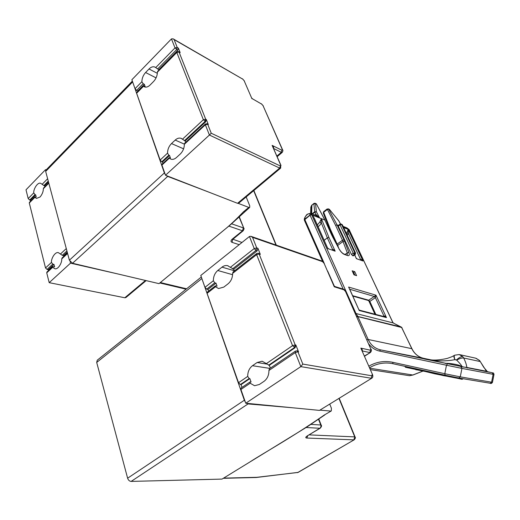 <?xml version="1.0" encoding="UTF-8"?>
<svg xmlns="http://www.w3.org/2000/svg" width="520" height="520" viewBox="0 0 520 520"><rect width="100%" height="100%" fill="white"/><g stroke="black" fill="none" stroke-linecap="round" stroke-linejoin="round"><path stroke-width="0.78" d="M215.716 236.919L160.16 282.692M229.144 225.856L215.833 236.828M165.21 174.421L164.372 172.933L69.388 260.195L72.527 263.269L167.674 176.41L166.296 175.565M69.388 260.195L45.669 171.418L45.981 170.086L132.353 81.1M164.372 172.933L132.366 81.12M238.336 203.411L248.787 207.409L243.425 211.828C236.08 219.505 229.665 225.544 224.178 229.938L159.01 283.647L72.527 263.269M167.674 176.41L210.399 192.738M246.168 196.937L249.743 205.81L249.678 207.422L248.787 207.409M223.281 478.316L256.269 477.503M289.549 437.645L223.47 478.199M306.325 427.356L289.647 437.587M201.325 277.011L97.273 360.178L96.694 362.44L127.621 478.205C128.31 480.181 129.487 481.254 131.138 481.41L248.053 403.923L246.578 403.306M245.362 402.103L244.342 400.244L201.428 277.31M329.797 404.241L331.396 408.207L331.298 410.937L324.188 415.084C290.908 438.159 263.829 452.835 249.489 462.235L232.98 472.362M232.915 472.407L222.02 479.089L131.138 481.41M248.053 403.923L291.961 407.719M320.262 410.163L330.72 411.067M353.984 274.82L352.137 270.803L354.75 271.661L356.597 275.665L353.984 274.82M343.98 239.798L342.453 240.214L335.589 225.362L337.097 224.939L343.98 239.798L348.907 252.538C349.707 254.963 349.284 255.97 347.633 255.58L344.325 254.41C342.44 253.558 340.697 251.764 339.105 249.015L331.767 235.17L324.857 220.038L311.74 214.792L310.063 214.975L304.337 219.459C304.038 218.133 307.067 213.895 307.372 214.233M311.675 214.812L355.992 313.528L393.068 322.901M392.997 322.894L349.232 229.833L343.635 227.552M353.158 255.911L355.193 254.612L353.158 255.911L351.435 254.494L338.299 226.174L338.254 225.492L339.982 224.192L340.048 224.855L341.562 224.452L341.081 224.01L339.996 224.178M329.557 209.547L328.679 209.164L337.097 224.939L338.338 225.433M346.496 233.675L348.16 229.379L348.394 233.441L360.607 259.519C361.218 259.252 362.024 259.747 363.006 261.001L356.401 258.674L354.763 254.924M317.33 224.919L319.735 222.17L321.38 218.667L328.959 237.51L327.373 237.933L332.663 249.626C333.294 249.34 334.126 249.86 335.166 251.18L327.853 248.599L314.353 218.296M321.38 218.667L321.334 222.879L327.334 237.848L328.959 237.51L335.166 251.18L327.853 248.599L312.851 215.254L321.38 218.667M349.746 289.244L374.283 296.459L375.979 295.185L375.375 297.648L383.935 316.004C384.585 315.75 385.424 316.284 386.464 317.603L384.865 316.803L359.56 310.2L359.229 310.518L349.648 289.036M354.75 271.661L353.646 272.441L352.762 272.155M354.874 275.106L353.646 272.441M352.521 255.684L354.322 254.384L353.229 253.188L340.048 224.855L338.299 226.174M349.232 229.833L392.912 322.543M349.388 229.97L349.005 229.502M355.992 313.528L355.453 313.683M355.335 313.417L355.843 313.482M323.999 262.841L304.837 219.589L310.323 214.994M310.459 213.265L311.727 214.63L310.031 214.65C309.757 213.453 308.847 213.389 307.3 214.461C305.558 216.053 304.7 217.49 304.72 218.777M346.912 232.85L348.394 233.441L347.262 235.319M318.032 226.48C319.092 226.2 320.19 225.004 321.334 222.879L319.735 222.17M325.039 220.188L316.407 203.989L313.872 203.632L314.717 211.757L316.381 211.738L314.841 212.192L316.075 214.558L319.527 217.756L316.492 215.664L310.882 213.415M355.193 254.612L355.589 253.156L354.959 254.612L354.322 254.384L354.77 252.766L341.562 224.452L342.199 224.712L355.407 253L353.229 253.188L351.435 254.494M341.185 224.055L342.387 224.881L355.582 253.13M340.535 223.958L338.812 220.896M349.128 229.749L346.515 227.728L343.076 226.35M335.589 225.362L327.158 208.949L328.679 209.164L327.204 209.599L323.694 212.31L330.375 229.307L329.953 230.009L323.271 212.992L323.661 211.66L327.139 208.962M393.809 323.297L392.756 322.445M356.538 316.147L401.219 327.008M356.142 313.8L358.007 316.635L401.674 327.483L393.881 323.336M352.846 296.108L368.316 300.482L374.283 296.459L375.375 297.648L369.824 301.418L368.758 300.794M322.575 261.346L304.35 220.175L304.707 219.154M304.837 219.589L304.506 219.525M314.574 214.897L316.075 214.558L315.712 215.352M356.564 316.206L358.007 316.635L356.896 316.959M310.668 213.323L310.83 207.175L310.622 213.304M313.937 203.417L311.552 205.621L311.356 213.603M356.623 316.336L357.968 316.791L368.166 339.482L411.814 348.679L401.668 327.405M311.883 205.114L310.778 207.435M487.864 371.917L424.209 358.943C434.98 361.257 445.211 361.498 454.896 359.665L456.463 359.95C458.952 357.643 461.051 356.525 462.755 356.61L463.684 358.007C465.615 361.946 466.642 365.092 466.778 367.432L461.513 366.801M487.546 371.761C490.769 372.45 490.848 372.496 487.779 371.885M487.416 371.663L493.188 372.99C493.487 372.827 493.76 373.321 493.994 374.472L493.123 374.329L491.582 382.2L492.459 382.304L493.994 374.478M423.449 358.28C418.308 356.993 414.486 353.828 411.97 348.784L411.814 348.679C414.382 353.847 418.34 357.065 423.683 358.332L380.51 349.875L465.043 367.269M454.337 355.413L454.291 355.44C452.212 356.46 453.83 356.115 447.232 358.416C441.012 359.794 435.923 360.315 431.984 359.976L425.464 359.19M461.454 366.795L461.734 366.821C462.41 366.405 460.72 364.169 456.671 360.113L454.981 359.645C454.058 357.253 453.979 355.765 454.734 355.186L454.76 355.173M461.305 366.762L461.734 366.821C460.967 364.943 449.703 363.025 445.146 363.35L445.725 363.565M368.791 344.019C371.676 347.776 375.265 350.123 379.554 351.065L446.472 365.235L444.795 373.711L460.272 376.863L458.776 378.001L445.166 375.232L393.042 363.727L392.652 362.265C384.312 360.568 376.376 361.862 368.862 366.158M467.337 368.017L466.778 367.432L486.479 371.26L487.032 371.82M487.338 371.592L486.479 371.26L480.428 361.81L483.652 367.166L487.428 371.67M454.656 355.231L454.291 355.44C453.642 356.012 453.843 357.422 454.896 359.665M456.671 360.113C459.596 358.514 461.935 357.812 463.684 358.007L479.947 361.491L479.031 360.146L479.544 360.477M461.442 379.106L434.811 373.822L425.386 371.514L425.386 370.871M415.058 368.589L414.973 368.999L417.644 369.59L417.359 369.941L425.386 371.514L415.942 369.59M425.386 371.514L443.69 375.674L451.62 377L451.874 376.662M30.563 201.188L30.31 200.213L29.679 200.031L35.016 194.603L33.755 192.888L28.191 198.569L29.679 200.031M45.721 170.378L45.532 169.669L26 189.806L28.191 198.569M52.624 266.721L46.956 271.973L46.735 272.825L49.192 282.666L124.794 297.765L125.957 297.499M48.49 270.55L48.276 269.704L47.066 269.445L52.767 264.147L51.461 262.411L45.52 267.956L47.066 269.445M34.788 196.898L29.471 202.293L29.296 202.989L45.52 267.956M47.626 178.744L42.159 184.321L40.619 183.281C37.609 182 33.332 189.215 33.755 192.888M45.532 169.669L46.176 169.884M117.169 273.786L70.525 263.146L49.192 282.666M70.109 261.599L70.525 263.146M46.735 272.825L52.695 267.293L54.815 268.736C58.143 269.802 62.16 262.672 61.724 258.928L67.594 253.487M66.281 248.586L60.437 254.033L58.402 252.668C55.087 251.563 51.044 258.661 51.461 262.411M29.296 202.989L34.879 197.327L36.491 198.425L40.099 196.976C42.276 194.246 43.355 191.51 43.329 188.754L48.815 183.19M34.879 197.327L34.866 196.82L36.231 197.008L35.646 194.792L35.016 194.603M42.159 184.321L43.901 185.569L48.263 181.129M44.87 186.667L44.532 185.764L43.901 185.569M48.705 182.78L43.68 187.876L43.329 188.754M60.437 254.033L62.257 255.32L66.924 250.984M63.765 256.386L63.459 255.6L62.257 255.32M67.451 252.967L62.153 257.881L61.724 258.928M52.695 267.293L52.709 266.637L54.613 266.851L53.97 264.413L48.276 269.704M52.767 264.147L53.97 264.413M35.646 194.792L30.31 200.213M48.438 181.792L44.532 185.764M67.223 252.109L63.459 255.6M178.769 51.649L180.161 52.643L178.393 48.126L177.229 47.463L174.103 39.591L242.749 79.138L244.153 80.73L251.933 98.709L244.153 80.73M207.331 123.806L208.312 124.573L206.336 119.522L205.68 119.197L179.03 52.007L180.161 52.643M281.014 165.503L272.123 145.366L280.716 165.224L279.663 168.077L209.411 135.044L165.503 175.253L161.922 165.087L169.344 158.197L171.035 159.218C172.9 159.685 174.739 159.094 176.553 157.45L180.317 153.978C182.936 151.34 184.288 148.096 184.366 144.267L205.361 124.787L205.406 124.001L207.168 123.728L207.694 124.273L205.361 124.787L209.411 135.044L211.25 133.237L207.694 124.273L208.312 124.573M252.544 98.846L261.664 104.104L263.048 105.677L282.321 149.578L281.892 150.254L272.123 145.366C273.39 146.569 273.871 147.537 273.553 148.265M171.457 38.896L175.013 47.905L155.714 67.6L154.674 66.963C152.815 66.41 150.93 67.087 149.019 68.991L145.587 72.514C143.215 75.147 141.973 78.221 141.876 81.725L135.031 88.706L131.879 79.736L171.457 38.896L173.108 38.818L174.103 39.591M155.714 67.6L158.756 69.648L177.769 50.33L178.393 48.126M158.756 69.648L158.958 69.986M182.481 139.204L180.915 138.262C178.978 137.748 177.073 138.359 175.201 140.088L171.496 143.566C168.928 146.191 167.609 149.39 167.531 153.16L160.147 160.049L136.624 93.236L143.507 86.249L144.651 86.951C146.445 87.464 148.278 86.808 150.137 84.981L153.615 81.465C156.039 78.812 157.306 75.699 157.404 72.144L176.806 52.449L176.839 51.825L178.627 51.571L179.03 52.007L176.806 52.449L203.359 119.71L182.481 139.204L185.1 140.985L205.673 121.849L206.336 119.522M185.1 140.985L185.718 142.285M165.503 175.253L237.556 203.314L238.622 203.249M205.322 124.078L184.704 143.221L184.366 144.267M162.929 163.436L162.448 162.052L161.779 161.779L168.864 155.188L167.531 153.16M169.344 158.197L169.175 157.638L170.417 157.976L169.526 155.467L162.448 162.052M168.864 155.188L169.526 155.467M169.117 157.697L162.026 164.281L161.922 165.087M160.147 160.049L161.779 161.779M143.299 85.891L136.708 92.586L136.624 93.236M137.917 91.358L136.597 90.389L143.156 83.713L141.876 81.725M135.031 88.706L136.597 90.389M143.507 86.249L143.345 85.839L145.132 86.554L144.339 84.299L143.156 83.713M176.761 51.902L157.697 71.266L157.404 72.144M144.339 84.299L137.781 90.961M258.466 253.253L260.306 254.364L257.927 248.294L256.724 247.891L252.544 237.354L322.562 261.658L324.103 263.347L334.269 286.806L324.103 263.347M297.161 350.928L298.578 351.929L295.867 345.02L295.197 344.89L259.142 253.981L260.306 254.364M296.829 350.818L295.367 351.13L296.829 350.818L297.94 351.812L295.288 352.586L300.827 366.626L302.809 364.078L297.94 351.812L298.578 351.929M310.173 215.43L343.174 289.107L334.815 286.5L334.269 286.806L343.993 289.829L345.521 291.499L370.754 348.913L370.5 350.207L360.841 348.121L372.509 374.575L360.841 348.121C362.174 349.219 362.629 350.11 362.2 350.786M249.457 236.483L254.215 248.541L230.373 267.325L227.513 265.649C225.55 265.284 223.711 265.785 221.988 267.15L217.769 270.498C214.858 273.058 213.382 276.471 213.35 280.742L204.964 287.352L200.779 275.47L249.457 236.483L250.933 236.314L252.544 237.354M230.373 267.325L233.721 269.25L257.199 250.842L257.927 248.294M233.721 269.25L234.468 270.887M266.364 363.616L262.171 361.231L257.101 362.512L252.48 365.709C249.294 368.193 247.702 371.755 247.708 376.409L238.531 382.707L207.077 293.351L215.52 286.754L218.55 288.542L223.821 287.092L228.105 283.771C231.094 281.197 232.603 277.732 232.629 273.39L256.62 254.644L256.692 253.513L258.323 253.208L259.142 253.981L256.62 254.644L292.552 345.657L266.364 363.616L269.288 365.346L295.087 347.731L295.867 345.02M269.288 365.346L270.406 368.101M268.925 370.487L295.288 352.586L295.367 351.13L269.432 368.765L268.925 370.487C268.938 375.232 267.306 378.853 264.03 381.335L259.331 384.495L254.56 385.723L250.166 383.221L249.971 381.999L251.062 382.012L249.86 378.612L241.059 384.625L240.364 384.54L249.171 378.521L247.708 376.409M372.229 374.4L371.267 378.255L300.827 366.626L245.752 403.228L240.922 389.493L250.166 383.221M245.752 403.228L319.475 410.391L371.852 378.157L319.475 410.391M249.171 378.521L249.86 378.612M249.971 381.999L241.105 388.024L240.922 389.493M242.021 387.4L241.059 384.625M238.531 382.707L240.364 384.54M215.286 285.896L207.227 292.201L207.077 293.351M208.546 291.168L207.948 289.458L206.707 289.146L214.754 282.828L213.35 280.742M204.964 287.352L206.707 289.146M215.52 286.754L215.339 285.857L217.055 286.15L215.989 283.153L214.754 282.828M256.627 253.558L233.071 271.986L232.629 273.39M215.989 283.153L207.948 289.458M160.355 282.562L186.589 288.788M239.233 244.673L232.102 242.379C230.614 241.69 230.653 240.611 232.232 239.129L242.515 230.796L228.885 226.109M243.224 230.724L242.515 230.796L243.328 227.89L231.595 223.802M232.232 239.129L232.947 239.05M232.102 242.379L232.603 239.363M241.975 242.476L232.778 239.194M232.414 239.174L232.388 239.688L243.152 230.783C244.108 229.073 244.328 228.248 243.828 228.312L238.953 216.749M253.669 190.665L275.983 245.031M132.424 82.127L45.669 171.418M244.433 211.75L243.425 211.828M339.001 398.535L354.744 436.885L309.192 434.882M339.235 398.392L355.108 437.041L354.744 436.885L353.899 439.862L306.716 438.041L307.814 435.721M306.716 438.041C305.247 437.847 305.481 437.099 307.418 435.812L320.249 428.181C321.542 426.686 321.867 425.692 321.224 425.197L320.762 424.996L318.468 419.14M256.185 477.51L298.175 472.375L354.178 439.803M355.108 437.041C355.719 437.502 355.42 438.418 354.218 439.784L297.83 472.472L256.789 477.315L223.626 478.114M320.249 428.181L319.833 428.279C320.866 427.486 321.178 426.394 320.762 424.996L310.98 424.392M307.418 435.812L319.833 428.279L306.098 427.512M201.604 278.766L96.694 362.44M244.342 400.244L127.621 478.205M331.298 410.937L324.188 415.084M343.642 227.572L348.16 229.379L363.006 261.001L356.401 258.674L354.679 254.982M386.464 317.603L359.229 310.518L348.621 287.053L375.979 295.185L386.464 317.603M331.767 235.17L324.857 220.038L316.407 203.989L315.185 203.275M311.668 213.727L311.877 205.198L313.963 203.398L315.081 203.229L315.517 203.613L316.381 211.738L319.527 217.756L311.74 214.792M332.514 236.678L339.105 249.015M344.325 254.41L343.772 253.922C342.134 253.097 340.632 251.498 339.274 249.119M347.633 255.58L343.87 253.955M348.907 252.538L347.308 252.831L347.185 255.125M344.584 241.228L342.999 241.508L347.308 252.831L345.144 254.404M330.375 229.307L337.162 244.133L342.453 240.214L342.999 241.508L337.701 245.427L338.644 247.949M340.444 223.977L338.787 220.889L329.537 209.521L328.354 208.826M348.953 229.535L343.551 227.37M355.81 313.066L355.193 313.092M310.031 214.65L310.063 214.975M360.276 259.753L360.607 259.519L360.744 259.916M332.325 249.873L332.663 249.626L332.793 250.042M324.246 240.279L327.334 237.848L324.207 240.201M383.331 316.401L383.935 316.004L384.098 316.602M352.651 295.666L368.732 300.235L369.824 301.418L375.837 314.444M334.373 286.253L327.606 270.985M336.804 244.498L337.162 244.133L337.435 245.681M312.462 214.045L314.841 212.192L314.717 211.757L312.013 213.869M411.964 348.764L401.486 327.21M379.554 351.065L380.51 349.875C374.92 348.537 370.806 345.072 368.166 339.482L366.912 339.749M431.301 359.931L423.69 358.332M458.816 378.007L490.159 383.253L458.776 378.001L445.14 375.232L444.795 373.711L392.652 362.265M409.428 375.7L412.887 375.018L369.746 368.206M413.134 374.868L423 371.046M460.909 366.717L461.935 368.401L493.123 374.329L492.128 372.756M447.395 363.948L446.472 365.235L461.935 368.401L460.272 376.863L491.582 382.2L490.159 383.253C490.958 383.773 491.725 383.461 492.459 382.317M369.558 367.757C376.279 363.753 383.442 362.291 391.053 363.356L393.036 363.727M392.288 363.571L445.133 375.226M454.734 355.186L459.193 354.556L462.755 356.61M479.031 360.146L475.547 358.15L459.615 354.653M405.184 366.405L405.113 366.776L414.993 368.907M434.791 373.815L434.544 373.347L417.644 369.59L417.729 369.174M443.69 375.674L444.113 375.349L434.544 373.347L434.629 372.912M451.477 376.584L444.113 375.349L444.178 375.018M452.829 376.857L460.207 378.241M451.613 377L460.252 378.911L460.161 378.476L462.781 378.671M124.794 297.765L145.477 280.456M280.267 165.952L211.25 133.237M280.716 165.224L280.663 168.09M273.663 148.519L281.307 152.315L281.892 150.254M282.607 149.858L263.048 105.677M282.321 149.578L282.62 149.89C283.12 150.228 282.978 151.073 282.197 152.425L281.307 152.315L276.919 156.039M252.544 98.852L261.664 104.104M242.749 79.138L173.42 39M177.769 50.33L175.013 47.905L177.229 47.463L176.605 49.673L157.586 69.03M205.673 121.849L203.359 119.71L205.68 119.197L205.023 121.531L184.444 140.686M237.556 203.314L279.663 168.077L280.572 168.168L238.518 203.333M282.282 152.347L277.186 156.669M184.366 144.138L175.201 140.088M171.496 143.566L183.599 148.831M145.587 72.514L156.078 77.883M157.359 73.32L149.019 68.991M371.969 375.817L302.809 364.078M362.271 350.961L369.824 352.56L370.5 350.207M370.754 348.913L345.521 291.499M343.174 289.107L343.993 289.829M322.562 261.658L321.802 260.969L251.192 236.405M257.199 250.842L255.996 250.445L254.215 248.541L256.724 247.891L255.996 250.445L232.499 268.899M295.087 347.731L292.552 345.657L295.197 344.89L294.424 347.601L268.613 365.241M371.026 349.096C371.716 350.116 371.514 351.24 370.422 352.482L364.455 355.999M266.793 364.065L257.101 362.512M252.48 365.709L269.952 368.407M217.769 270.498L232.609 274.697M234.422 270.745L221.988 267.15M186.089 289.192L159.828 282.971M243.828 228.312L239.187 216.515M253.858 190.502L276.296 245.141M249.678 207.422L230.471 224.764L170.807 273.923M321.224 425.197L318.76 418.932M297.408 472.647L298.136 472.401M307.197 435.949L307.834 435.708M324.766 414.954L307.079 426.887L249.489 462.235M332.67 236.769L331.968 235.352M356.265 258.147L356.707 258.492M327.724 248.014L328.231 248.43M359.034 309.784L359.554 310.2M341.822 224.308L342.381 224.861M338.956 221.026L329.206 209.19M393.848 323.303L393.101 322.907M401.603 327.262L393.854 323.31M374.94 314.217L368.823 300.937M304.317 219.967L304.337 219.459M335.244 241.592L329.953 230.009M316.075 203.645L316.608 204.172M307.398 214.214L310.57 213.291M349.005 229.495L346.931 227.897M368.316 300.482L368.791 300.865M323.642 211.672L323.271 212.992M402.006 327.769L401.622 327.281M311.942 204.984L311.623 205.394M311.603 205.433L310.895 206.953M370.363 369.629L409.552 375.719L413.049 374.991L423.053 371.059M476.001 358.254L479.518 360.438L480.376 361.706M415.038 369.31L405.438 367.263L405.113 366.776M417.359 369.941C415.896 369.818 415.097 369.506 414.973 368.999M460.252 378.911C461.656 379.385 462.481 379.412 462.722 378.982M125.827 297.609L146.153 280.618M261.391 103.76L263.341 105.97M251.843 98.111L252.428 98.781M244.472 81.088L242.502 78.812M181.681 138.6L180.915 138.262M155.389 67.34L154.674 66.963M343.31 289.146C344 289.218 344.832 290.069 345.787 291.694M296.881 350.831L297.459 350.942M372.509 374.575C373.1 376.233 372.879 377.423 371.852 378.157M334.035 285.825L334.809 286.494M324.389 263.569L321.952 261.021M370.422 352.482L364.559 356.232M228.124 265.831L227.513 265.649"/></g></svg>
